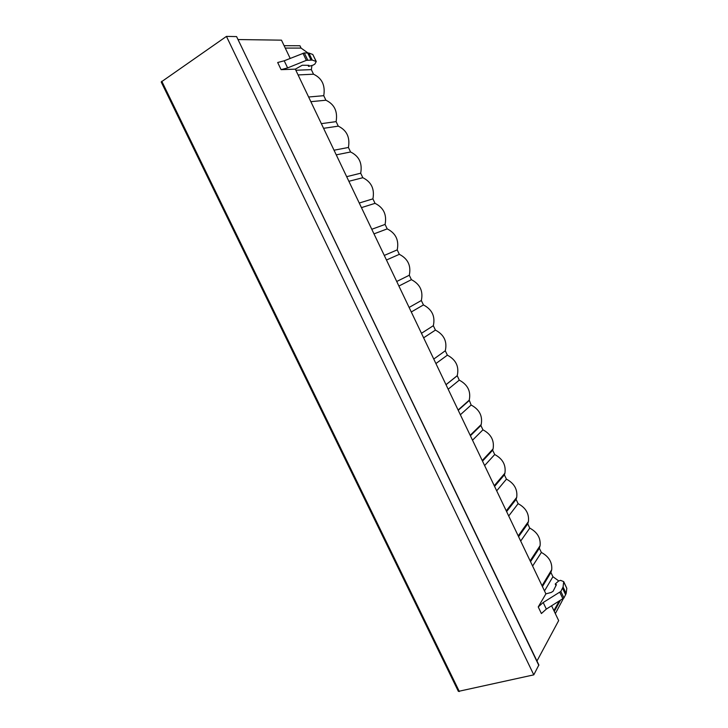 <?xml version="1.0" encoding="UTF-8"?>
<svg xmlns="http://www.w3.org/2000/svg" width="728" height="728" viewBox="0 0 728 728"><rect width="100%" height="100%" fill="white"/><g stroke="black" fill="none" stroke-linecap="round" stroke-linejoin="round"><path stroke-width="1.09" d="M238.265 39.549L281.472 40.158L290.181 58.395M236.582 36.591L538.866 664.964L533.788 674.856L458.385 691.382L161.197 81.973L226.444 36.4L236.582 36.591L538.811 665.374M536.964 661.015L558.667 620.602L551.624 605.842M226.444 36.4L533.788 674.856M295.322 69.151L281.099 69.66L287.615 67.904L306.351 60.351L312.23 60.069L316.271 61.534L314.833 64.119L312.995 65.183L308.581 66.385L308.99 65.338L302.257 65.238L295.322 69.151L545.9 593.866L538.238 606.934L543.197 602.511L560.833 591.436L563.072 587.005L563.718 581.626L560.551 580.343L558.604 581.017L555.227 584.011L556.429 584.684L553.116 591.245L551.151 592.465L545.9 593.866M538.238 606.934L541.395 613.54L546.337 609.09L563.954 597.97L566.157 593.484L566.812 588.351L563.718 581.626M560.296 600.509L554.272 611.393M544.499 590.936L552.925 576.712L558.749 580.917M552.925 576.712L550.905 572.472L542.424 586.586M311.93 65.52L311.347 69.642L313.522 74.21C322.013 78.215 325.425 85.376 323.751 95.687L325.916 100.227C334.425 104.295 337.828 111.43 336.109 121.622L338.265 126.153C346.792 130.276 350.177 137.383 348.421 147.466L350.568 151.979C359.113 156.165 362.489 163.245 360.688 173.209L362.826 177.705C371.389 181.954 374.747 189.007 372.909 198.862L375.038 203.339C383.62 207.644 386.968 214.669 385.085 224.415L387.205 228.883C395.805 233.242 399.135 240.24 397.215 249.877L399.326 254.327C407.935 258.749 411.256 265.72 409.3 275.239L411.411 279.67C420.029 284.157 423.341 291.1 421.339 300.509L423.441 304.932C432.077 309.464 435.38 316.389 433.333 325.689L435.426 330.093C444.08 334.689 447.365 341.587 445.281 350.778L447.374 355.164C456.001 359.778 459.286 366.621 457.23 375.675L459.277 380.143C467.722 384.657 471.043 391.327 469.241 400.145L471.125 405.032C479.415 409.454 482.773 415.97 481.19 424.551L480.88 425.489L482.946 429.82C491.072 434.179 494.458 440.531 493.084 448.903L492.656 450.213L494.712 454.527C502.702 458.813 506.106 465.028 504.914 473.191L504.386 474.838L506.442 479.142C514.296 483.365 517.708 489.453 516.698 497.415L516.079 499.381L518.127 503.667C525.853 507.835 529.283 513.804 528.419 521.576L527.727 523.832L529.766 528.109C537.373 532.223 540.822 538.083 540.094 545.672L539.339 548.202L541.368 552.452C548.866 556.529 552.315 562.28 551.724 569.696L550.905 572.472M284.111 45.682L299.963 45.755L301.083 48.094L307.853 52.889M563.354 598.607L555.327 613.613M532.041 557.966L533.069 557.584M472.936 433.269L471.88 433.661M486.031 457.348L484.83 457.766M498.753 481.481L497.506 481.909M511.229 505.642L509.991 506.033M523.505 529.775L522.313 530.139M535.626 553.881L534.507 554.208M547.62 577.932L546.582 578.223M530.494 560.332L531.522 559.941M541.368 552.452L532.614 566.047M539.339 548.202L530.53 561.679M529.766 528.109L520.684 541.068M527.727 523.832L518.591 536.682M518.127 503.667L508.708 515.988M516.079 499.381L506.615 511.593M506.442 479.142L496.696 490.827M504.386 474.838L494.585 486.404M494.712 454.527L484.63 465.565M492.656 450.213L482.509 461.124M482.946 429.82L472.518 440.203M480.88 425.489L470.397 435.754M471.125 405.032L460.369 414.751M469.06 400.673L458.231 410.283M459.277 380.143L448.166 389.207M457.193 375.775L446.018 384.721M447.374 355.164L435.917 363.554M445.281 350.778L433.77 359.059M435.426 330.093L423.623 337.819M433.333 325.689L421.466 333.297M423.441 304.932L411.284 311.975M421.339 300.509L409.118 307.444M411.411 279.67L398.899 286.04M409.3 275.239L396.724 281.49M399.326 254.327L386.459 260.005M397.215 249.877L384.284 255.428M387.205 228.883L373.983 233.87M385.085 224.415L371.79 229.274M375.038 203.339L361.452 207.626M372.909 198.862L359.25 203.03M362.826 177.705L348.876 181.29M360.688 173.209L346.664 176.677M350.568 151.979L336.254 154.855M348.421 147.466L334.034 150.214M338.265 126.153L323.578 128.319M336.109 121.622L321.348 123.66M325.916 100.227L310.856 101.674M323.751 95.687L308.617 97.006M313.522 74.21L298.08 74.929M311.347 69.642L295.841 70.243M301.083 48.094L285.258 48.084M471.098 435.062L470.224 435.389M484.257 459.25L483.046 459.677M497.042 483.501L495.795 483.929M509.582 507.771L508.335 508.162M521.912 532.013L520.711 532.377M534.097 556.228L532.969 556.556M546.146 580.389L545.108 580.671M281.099 69.66L277.677 62.508L284.211 60.788L304.313 52.916L308.89 53.053L312.794 54.473L316.271 61.534M161.771 81.245L459.341 691.545M556.037 585.467L555.409 584.147M566.812 588.351L563.763 581.945M566.157 593.484L563.072 587.005M565.674 594.831L562.58 588.324M563.954 597.97L560.833 591.436M562.944 598.889L559.823 592.346M546.337 609.09L543.197 602.511M284.211 60.788L287.615 67.904M308.19 65.329L308.608 66.212M312.794 54.473L316.089 61.398M308.89 53.053L312.23 60.069M307.653 52.889L311.002 59.923M304.313 52.916L307.68 59.987M302.975 53.271L306.351 60.351M559.086 601.255L553.899 610.601M542.032 585.767L551.724 569.696M530.139 560.86L540.094 545.672M518.218 535.89L528.419 521.576M506.251 510.838L516.698 497.415M494.257 485.731L504.914 473.191M482.236 460.551L493.084 448.903M470.188 435.317L481.19 424.551M458.103 410.019L469.241 400.145M446 384.666L457.23 375.675M555.983 585.576L555.227 584.011M308.581 66.385L308.071 65.329"/></g></svg>
